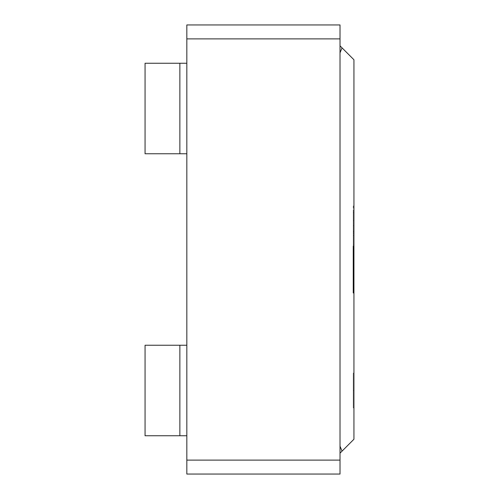 <?xml version="1.0" encoding="UTF-8"?>
<svg xmlns="http://www.w3.org/2000/svg" width="499" height="499" viewBox="0 0 499 499"><rect width="100%" height="100%" fill="white"/><g stroke="black" fill="none" stroke-linecap="round" stroke-linejoin="round"><path stroke-width="0.37" stroke-dasharray="2.5 1.87" d="M353.941 439.239L353.941 59.761L342.058 47.879L340.019 52.8L340.019 45.839L340.019 453.161L340.019 446.2L342.058 451.121L340.019 453.161L340.019 446.2L340.019 453.161L342.058 451.121L340.019 446.2L340.019 52.8L342.058 47.879L340.019 45.839L353.941 59.761L353.941 439.239L342.058 451.121L353.941 439.239M353.248 245.402L353.248 293L353.248 225.748L353.248 283.058L353.248 225.748L353.941 225.748L353.941 283.058L353.248 283.058L353.248 225.748L353.248 283.058L353.941 283.058L353.941 225.748L353.248 225.748L353.941 225.748L353.248 225.748L353.941 225.748L353.941 282.122L353.248 282.122L353.248 225.748L353.248 282.122L353.941 282.122L353.941 225.748L353.248 225.748L353.941 225.748L353.248 225.748L353.248 293L353.941 293L353.248 293L353.941 293L353.248 293L353.941 293L353.941 235.416L353.248 235.416L353.248 293L353.248 225.748L353.941 225.748L353.941 293L353.941 225.748L353.941 293L353.941 225.748L353.941 274.55L353.941 225.748L353.248 225.748L353.941 225.748L353.248 225.748L353.248 293L353.941 293L353.941 225.748L353.941 293L353.248 293L353.941 293L353.248 293L353.248 235.416L353.941 235.416L353.941 245.402M353.941 390.499L353.941 373.09L353.941 407.901L353.941 373.09L353.941 390.499L353.941 373.09L353.941 390.499L353.248 390.499L353.248 373.09L353.248 407.901L353.248 390.499L353.248 407.901L353.248 390.499L353.941 390.499M353.248 273.926L353.248 260.628L353.941 260.628L353.248 260.628L353.248 259.555L353.941 259.555L353.248 259.555L353.248 268.867L353.248 256.686L353.941 256.686L353.248 256.686L353.248 226.24L353.248 274.151L353.248 225.748L353.248 274.55L353.941 274.55L353.941 209.892L353.941 274.55L353.941 225.748L353.248 225.748L353.248 231.879L353.941 231.879L353.941 225.748L353.941 274.151L353.941 226.24L353.941 231.879L353.248 231.879L353.248 224.625L353.941 224.625L353.941 226.24M340.019 24.95L186.832 24.95L340.019 24.95L340.019 460.122L186.832 460.122L186.832 38.878L340.019 38.878L186.832 38.878L186.832 24.95L186.832 460.122L340.019 460.122L340.019 474.05L186.832 474.05L340.019 474.05L340.019 24.95M186.832 474.05L186.832 460.122L186.832 474.05M186.832 153.761L186.832 63.248L186.832 153.761L179.871 153.761L179.871 63.248L186.832 63.248L186.832 153.761L186.832 63.248L145.059 63.248L145.059 153.761L186.832 153.761M186.832 435.752L186.832 345.239L186.832 435.752L179.871 435.752L179.871 345.239L186.832 345.239L186.832 435.752L186.832 345.239L145.059 345.239L145.059 435.752L186.832 435.752M179.871 435.752L145.059 435.752L145.059 345.239L179.871 345.239L179.871 435.752M145.059 63.248L179.871 63.248L179.871 153.761L145.059 153.761L145.059 63.248M353.248 390.499L353.248 373.09L353.248 390.499M353.248 226.24L353.248 231.879L353.248 225.748L353.941 225.748L353.248 225.748L353.941 225.748L353.248 225.748L353.248 274.151M353.941 250.192L353.941 231.118L353.941 233.314L353.248 233.314L353.248 250.192L353.941 250.192L353.248 250.192L353.248 233.314L353.941 233.314L353.941 250.192L353.941 231.118L353.941 247.192M353.248 247.192L353.248 250.192M353.248 273.97L353.248 267.165L353.248 274.55L353.941 274.55L353.941 225.748L353.248 225.748L353.941 225.748L353.248 225.748L353.941 225.748L353.941 274.55L353.248 274.55L353.941 274.55L353.248 274.55L353.248 267.165L353.941 267.165L353.248 267.165L353.248 275.629L353.248 225.748L353.248 251.271L353.248 225.748L353.941 225.748L353.248 225.748L353.248 293L353.941 293L353.941 225.748L353.248 225.748L353.941 225.748L353.941 293L353.248 293L353.248 254.758L353.941 254.758L353.248 254.758L353.248 274.55L353.248 225.748L353.941 225.748L353.248 225.748L353.248 250.598L353.941 250.598L353.941 225.748L353.248 225.748L353.941 225.748L353.941 250.598L353.248 250.598L353.248 245.046L353.941 245.046L353.248 245.046L353.248 225.748L353.248 256.374L353.941 256.374L353.248 256.374L353.248 225.748L353.941 225.748L353.248 225.748L353.248 274.55L353.941 274.55L353.248 274.55L353.941 274.55L353.248 274.55L353.248 254.758L353.248 293L353.248 225.748L353.941 225.748L353.248 225.748L353.248 274.55L353.941 274.55L353.941 225.748L353.941 274.55L353.248 274.55L353.941 274.55L353.248 274.55L353.248 225.748L353.941 225.748L353.248 225.748L353.248 274.55L353.248 225.748L353.941 225.748L353.248 225.748L353.941 225.748L353.941 273.97M353.248 265.418L353.248 272.984L353.941 272.984L353.248 272.984L353.248 265.418L353.941 265.418L353.248 265.462L353.248 251.271L353.248 265.462M353.941 293L353.248 293L353.941 293L353.941 283.551L353.248 283.551L353.941 283.551L353.248 283.551L353.248 293L353.941 293L353.248 293L353.248 283.551L353.941 283.551L353.941 293L353.248 293L353.248 283.551L353.248 293M353.941 274.057L353.941 267.614L353.248 267.614L353.248 274.55L353.248 209.892L353.248 221.762L353.941 221.762L353.941 274.55L353.248 274.55L353.941 274.55L353.248 274.55L353.248 267.614L353.941 267.614L353.941 274.55L353.248 274.55L353.248 225.748L353.248 268.556L353.248 225.748L353.941 225.748L353.941 268.556L353.941 225.748L353.248 225.748L353.248 274.057M353.941 209.892L353.941 206L353.248 206L353.248 274.55L353.941 274.55L353.941 268.556L353.941 275.629L353.248 275.629L353.248 268.556L353.941 268.556L353.941 215.131L353.941 221.762L353.248 221.762L353.248 220.689L353.941 220.689L353.248 220.689L353.248 212.761L353.941 212.761L353.941 215.131M353.248 232.06L353.248 215.131L353.248 232.06L353.941 232.06L353.248 232.06L353.248 225.748L353.941 225.748L353.941 232.06M353.248 233.002L353.248 274.55L353.941 274.55L353.248 274.55L353.248 233.002M353.941 268.556L353.248 268.556L353.941 268.556M353.941 236.894L353.941 268.867L353.941 236.894L353.941 250.997L353.248 250.997L353.248 268.867L353.248 250.997L353.941 250.997L353.941 268.867L353.941 232.509L353.248 232.509L353.248 268.867L353.248 236.894M353.248 215.131L353.248 209.892M353.248 373.09L353.941 373.09M353.248 407.901L353.941 407.901M353.941 268.867L353.248 268.867L353.941 268.867M353.941 231.118L353.248 231.118M353.941 275.629L353.248 275.629M353.941 267.121L353.248 267.121"/><path stroke-width="0.75" d="M353.941 59.761L353.941 439.239L353.941 59.761L340.019 45.839L353.941 59.761M353.941 246.207L353.941 293M186.832 460.122L340.019 460.122L340.019 38.878L186.832 38.878L186.832 474.05L340.019 474.05L186.832 474.05L186.832 38.878L340.019 38.878L340.019 24.95L186.832 24.95L340.019 24.95L340.019 460.122L186.832 460.122M186.832 24.95L186.832 38.878L186.832 24.95M340.019 474.05L340.019 460.122L340.019 474.05M145.059 345.239L186.832 345.239L179.871 345.239L179.871 435.752L186.832 435.752L145.059 435.752L145.059 345.239L145.059 435.752L179.871 435.752L179.871 345.239L145.059 345.239M186.832 153.761L145.059 153.761L145.059 63.248L179.871 63.248L179.871 153.761L186.832 153.761M186.832 63.248L179.871 63.248L186.832 63.248M145.059 153.761L179.871 153.761L179.871 63.248L145.059 63.248L145.059 153.761M340.019 52.8L342.058 47.879L340.019 52.8M340.019 453.161L342.058 451.121L340.019 446.2L342.058 451.121L353.941 439.239L340.019 453.161M353.248 293L353.248 246.207"/></g></svg>
